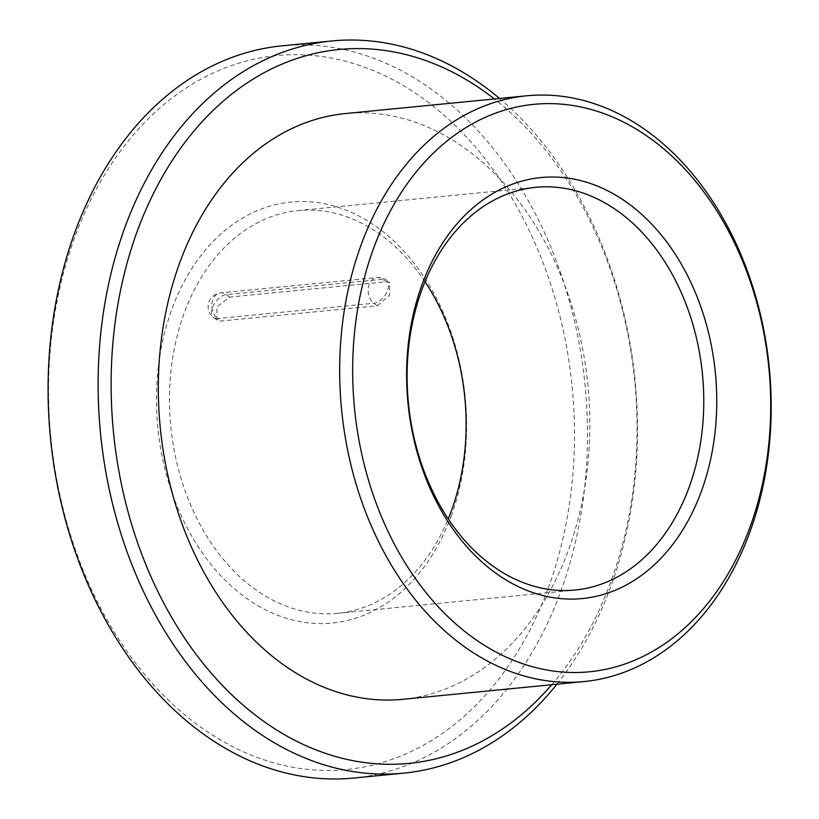 <?xml version="1.0" encoding="UTF-8"?>
<svg xmlns="http://www.w3.org/2000/svg" width="819" height="819" viewBox="0 0 819 819"><rect width="100%" height="100%" fill="white"/><g stroke="black" fill="none" stroke-linecap="round" stroke-linejoin="round"><path stroke-width="0.61" stroke-dasharray="4.09 3.07" d="M377.201 305.753L389.383 295.485L389.772 282.637L386.025 281.767L229.678 297.082L216.912 306.92L216.984 320.096L220.864 321.058L377.201 305.753L373.853 303.265A13.79 10.074 -95.6 0 1 369.164 284.521A13.79 10.074 -95.6 0 1 376.924 277.549A13.79 10.074 -95.6 0 1 382.678 279.289L386.025 281.767M425 281.726A202.313 147.727 84.4 0 0 298.075 210.596A202.313 147.727 84.4 0 0 170.772 426.351A202.313 147.727 84.4 0 0 337.52 613.308A202.313 147.727 84.4 0 0 448.228 518.898M451.095 516.195A211.517 154.443 84.4 0 0 300.348 201.525A211.517 154.443 84.4 0 0 183.19 519.963A211.517 154.443 84.4 0 0 451.095 516.195M548.177 588.288A358.65 261.875 84.4 0 0 292.557 54.719A358.65 261.875 84.4 0 0 93.898 594.676A358.65 261.875 84.4 0 0 548.177 588.288M353.654 778.05A367.854 268.591 84.4 0 0 560.493 592.178A367.854 268.591 84.4 0 0 536.302 215.602A367.854 268.591 84.4 0 0 281.941 45.854M556.9 684.223A367.854 268.591 84.4 0 0 610.524 587.284A367.854 268.591 84.4 0 0 499.529 98.464M551.75 684.725A358.65 261.875 84.4 0 0 610.708 582.166A358.65 261.875 84.4 0 0 494.379 98.966M402.764 699.313A294.277 214.875 84.4 0 0 568.243 550.624A294.277 214.875 84.4 0 0 548.884 249.365A294.277 214.875 84.4 0 0 345.393 113.554M229.678 297.082L226.341 294.594A13.79 10.074 -95.6 0 0 220.587 292.864A13.79 10.074 -95.6 0 0 212.827 299.826A13.79 10.074 -95.6 0 0 217.516 318.581A13.79 7.862 126.6 0 1 213.708 317.659A13.79 7.862 126.6 0 1 213.851 304.648A13.79 7.862 126.6 0 1 226.341 294.594L382.678 279.289A13.79 7.862 126.6 0 1 386.496 280.2A13.79 7.862 126.6 0 1 386.343 293.212A13.79 7.862 126.6 0 1 373.853 303.265L217.516 318.581L220.864 321.058M216.984 320.096L213.708 317.659A13.79 13.79 0 0 1 220.587 292.864L376.924 277.549A13.79 13.79 0 0 1 386.496 280.2L389.772 282.637M337.52 613.308L575.153 590.028M298.075 210.596L535.718 187.316"/><path stroke-width="1.23" d="M448.228 518.898A202.313 147.727 84.4 0 0 451.279 511.076A202.313 147.727 84.4 0 0 425 281.726M701.238 491.697A211.517 154.443 84.4 0 0 550.491 177.027A211.517 154.443 84.4 0 0 433.333 495.464A211.517 154.443 84.4 0 0 701.238 491.697M688.922 487.807A202.313 147.727 84.4 0 0 675.614 280.682A202.313 147.727 84.4 0 0 535.718 187.316A202.313 147.727 84.4 0 0 408.415 403.071A202.313 147.727 84.4 0 0 575.153 590.028A202.313 147.727 84.4 0 0 688.922 487.807M499.529 98.464A367.854 268.591 84.4 0 0 331.971 40.95L281.941 45.854A367.854 268.591 84.4 0 0 50.481 438.134A367.854 268.591 84.4 0 0 353.654 778.05L403.685 773.146A367.854 268.591 84.4 0 0 556.9 684.223M331.971 40.95A367.854 268.591 84.4 0 0 100.512 433.231A367.854 268.591 84.4 0 0 403.685 773.146M494.379 98.966A358.65 261.875 84.4 0 0 156.03 188.431A358.65 261.875 84.4 0 0 202.467 662.602A358.65 261.875 84.4 0 0 551.75 684.725M526.75 95.792L345.393 113.554A294.277 214.875 84.4 0 0 160.227 427.385A294.277 214.875 84.4 0 0 402.764 699.313L584.121 681.551A294.277 214.875 84.4 0 0 749.59 532.862A294.277 214.875 84.4 0 0 730.241 231.603A294.277 214.875 84.4 0 0 526.75 95.792A294.277 214.875 84.4 0 0 341.584 409.623A294.277 214.875 84.4 0 0 584.121 681.551M749.784 527.743A285.084 208.159 84.4 0 0 546.601 103.624A285.084 208.159 84.4 0 0 388.687 532.821A285.084 208.159 84.4 0 0 749.784 527.743"/></g></svg>
